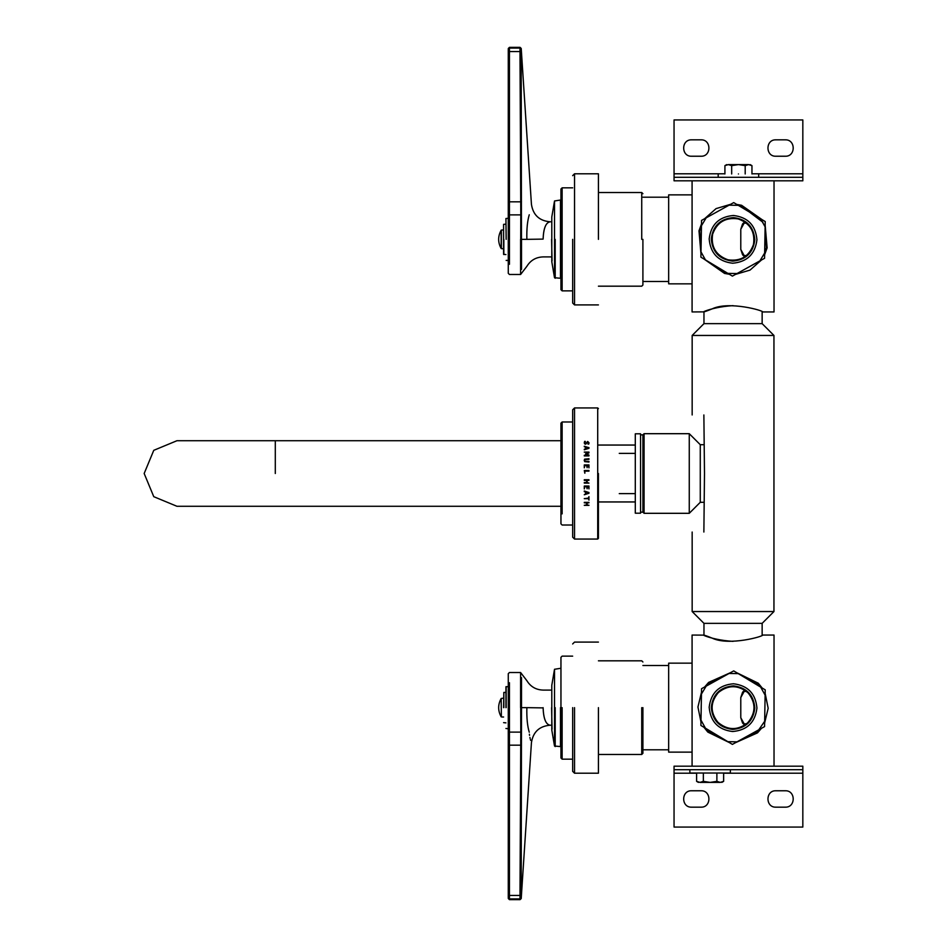 <?xml version="1.0" encoding="UTF-8"?>
<svg xmlns="http://www.w3.org/2000/svg" width="947" height="947" viewBox="0 0 947 947"><rect width="100%" height="100%" fill="white"/><g stroke="black" fill="none" stroke-linecap="round" stroke-linejoin="round"><path stroke-width="1.42" d="M703.87 414.964C688.611 414.964 688.611 414.964 703.87 414.964L704.497 473.5L703.87 532.036C688.611 532.036 688.611 532.036 703.87 532.036M762.146 635.248L762.146 623.351L773.948 611.549L692.162 611.549L692.162 532.036M773.948 611.549L773.948 335.451L692.162 335.451L692.162 414.964M762.146 623.351L703.964 623.351L692.162 611.549M773.948 335.451L762.146 323.649L703.964 323.649L703.964 311.752M762.146 323.649L762.146 311.752M640.563 512.138L642.906 512.138L642.906 434.862L642.906 512.138L644.078 513.31L644.078 433.69L689.262 433.69L700.271 444.699L703.87 444.699M644.078 513.31L689.262 513.31L689.262 433.69M689.262 513.31L700.271 502.301L700.271 444.699M742.578 723.046L744.839 725.118L740.779 717.719L740.779 697.584L744.839 690.174L743.3 691.428L746.508 691.428M740.779 717.719L742.543 722.987M743.3 723.875L746.508 723.875M743.229 691.499L742.578 692.257M742.543 692.304L740.779 697.584M692.079 766.182L692.079 635.058L692.079 766.182M774.03 635.058L762.619 635.058C763.992 636.23 729.048 646.245 712.156 638.136C693.382 630.335 707.681 639.888 733.049 641.356M692.079 635.058L703.657 635.129M692.079 752.131L668.665 752.131L668.665 663.16L692.079 663.16M668.665 665.504L642.906 665.504M774.03 766.182L774.03 635.058L774.03 766.182M742.578 223.954L744.839 221.882L740.779 229.281L740.779 249.416L744.839 256.826L743.3 255.572L746.508 255.572M740.779 229.281L742.543 224.013M743.3 223.125L746.508 223.125M743.229 255.501L742.578 254.743M742.543 254.696L740.779 249.416M692.079 180.818L692.079 311.942L692.079 180.818M774.03 311.942L762.619 311.942C763.992 310.77 729.048 300.755 712.156 308.864C693.382 316.665 707.681 307.112 733.049 305.644M692.079 311.942L703.657 311.871M692.079 194.869L668.665 194.869L668.665 283.84L692.079 283.84M668.665 281.496L642.906 281.496M774.03 180.818L774.03 311.942L774.03 180.818M757.778 683.698L760.678 687.108L765.117 695.134L764.655 721.294L757.008 732.362L737.038 741.832L727.864 741.679L708.332 731.605L705.432 728.184L700.993 720.158L701.455 693.997L706.178 686.137L709.102 682.929L729.072 673.459L701.549 688.706L700.898 725.461L732.398 744.401L764.56 726.598L765.212 689.842L738.246 673.625L757.778 683.698M762.169 688.007L758.275 683.213L736.754 672.725M730.611 672.607L708.616 682.42L704.651 686.989M701.49 692.245L697.939 707.018L700.958 721.91M703.941 727.284L707.823 732.09L729.356 742.578M735.499 742.685L757.493 732.871L761.459 728.314M764.62 723.046L768.171 708.273L765.152 693.382M747.716 722.786C755.907 712.973 756.073 703.041 748.189 692.979C738.388 684.788 728.444 684.634 718.394 692.517C710.191 702.319 710.037 712.251 717.921 722.312C727.722 730.504 737.654 730.658 747.716 722.786M766.443 247.7L764.655 253.003L759.92 260.863L737.038 273.541L764.56 258.294L765.117 226.842L766.443 247.7M760.678 218.816L765.117 226.842L765.212 221.539L733.712 202.599L701.549 220.402L700.898 257.158L727.864 273.375L724.704 272.748L705.432 259.892L700.993 251.866L699.655 231.009L701.455 225.706L706.178 217.846L729.072 205.168L738.246 205.321L741.394 205.961L762.951 222.296M764.62 254.755L767.129 247.865L765.152 225.09M762.169 219.716L741.572 205.274L736.754 204.422M730.611 204.315L716.086 208.6L704.651 218.686M701.49 223.954L698.981 230.831L700.958 253.618M703.941 258.993L724.538 273.423L729.356 274.275M735.499 274.393L750.012 270.108L761.459 260.011M727.947 259.798C740.601 261.573 749.113 256.459 753.492 244.456C755.28 231.802 750.166 223.291 738.163 218.911C725.509 217.123 716.986 222.237 712.606 234.24C710.83 246.895 715.944 255.418 727.947 259.798M700.969 807.164C711.54 807.613 711.54 790.319 700.969 790.769C711.54 790.319 711.54 807.613 700.969 807.164L691.606 807.164C681.047 807.613 681.047 790.319 691.606 790.769L700.969 790.769M691.606 790.769C681.047 790.319 681.047 807.613 691.606 807.164M785.264 807.164C795.835 807.613 795.835 790.319 785.264 790.769C795.835 790.319 795.835 807.613 785.264 807.164L775.901 807.164C765.33 807.613 765.33 790.319 775.901 790.769L785.264 790.769M775.901 790.769C765.33 790.319 765.33 807.613 775.901 807.164M802.831 769.698L802.831 827.062L674.051 827.062L674.051 766.182L802.831 766.182L802.831 769.698L674.051 769.698M775.901 139.836C765.33 139.387 765.33 156.681 775.901 156.231C765.33 156.681 765.33 139.387 775.901 139.836L785.264 139.836C795.835 139.387 795.835 156.681 785.264 156.231L775.901 156.231M785.264 156.231C795.835 156.681 795.835 139.387 785.264 139.836M691.606 139.836C681.047 139.387 681.047 156.681 691.606 156.231C681.047 156.681 681.047 139.387 691.606 139.836L700.969 139.836C711.54 139.387 711.54 156.681 700.969 156.231L691.606 156.231M700.969 156.231C711.54 156.681 711.54 139.387 700.969 139.836M674.051 177.302L674.051 119.938L802.831 119.938L802.831 180.818L674.051 180.818L674.051 177.302L802.831 177.302M751.954 173.964L751.954 165.642L748.58 164.6C750.651 164.6 750.651 164.6 748.58 164.6L745.194 165.642L738.435 164.6L731.676 165.642L728.302 164.6C726.231 164.6 726.231 164.6 728.302 164.6L724.917 165.642L726.728 164.6M728.302 164.6L748.58 164.6M745.194 173.964L745.194 165.642M731.676 173.964L731.676 165.642M724.917 173.964L724.917 165.642M696.601 773.036L696.601 781.358L699.975 782.4C697.903 782.4 697.903 782.4 699.975 782.4L703.349 781.358L710.12 782.4L699.975 782.4M710.12 782.4L716.879 781.358L720.253 782.4L710.12 782.4M720.253 782.4C722.324 782.4 722.324 782.4 720.253 782.4L723.638 781.358L721.827 782.4M723.638 773.036L723.638 781.358M716.879 773.036L716.879 781.358M703.349 773.036L703.349 781.358M738.435 173.964C764.537 173.964 764.537 173.964 738.435 173.964C712.333 173.964 712.333 173.964 738.435 173.964M689.878 769.698L689.878 773.036L730.362 773.036L730.362 769.698M635.295 453.364L619.255 453.364M635.295 493.636L619.255 493.636M635.295 513.191L635.295 433.809L635.295 513.191L640.563 513.191L640.563 433.809L640.563 513.191M642.906 512.138L642.906 434.862L642.906 512.138M733.44 685.877C746.544 687.498 753.67 694.885 754.83 708.036C753.208 721.141 745.822 728.267 732.67 729.415C719.554 727.805 712.428 720.418 711.28 707.255C712.902 694.151 720.288 687.025 733.44 685.877M733.475 683.77C719.045 685.036 710.948 692.849 709.173 707.22C710.439 721.65 718.252 729.758 732.623 731.522C747.053 730.267 755.161 722.443 756.937 708.072C755.67 693.642 747.858 685.545 733.475 683.77M729.072 673.459L738.246 673.625L733.712 670.89L729.072 673.459M732.67 261.123C719.554 259.502 712.428 252.115 711.28 238.964C712.902 225.86 720.288 218.733 733.44 217.585C746.544 219.195 753.67 226.582 754.83 239.745C753.208 252.849 745.822 259.975 732.67 261.123M732.623 263.23C747.053 261.964 755.161 254.151 756.937 239.78C755.67 225.35 747.858 217.242 733.475 215.478C719.045 216.733 710.948 224.557 709.173 238.928C710.439 253.358 718.252 261.455 732.623 263.23M737.038 273.541L727.864 273.375L732.398 276.11L737.038 273.541M572.663 707.646L572.663 771.332L574.533 773.214L574.533 707.646M642.906 707.646L642.906 753.303L642.906 707.646M641.735 707.646L641.735 754.475L641.735 707.646M598.421 707.646L598.421 773.214L598.421 707.646M552.054 729.19L551.592 707.646C551.592 680.479 551.592 680.479 551.592 707.646M572.663 239.354L572.663 303.04L574.533 304.91L574.533 173.786L574.533 239.354M642.906 239.354L642.906 285.011L642.906 239.354M641.735 239.354L641.735 192.525L641.735 239.354M598.421 239.354L598.421 173.786L598.421 239.354M552.054 260.899L551.592 239.354C551.592 212.175 551.592 212.175 551.592 239.354M597.711 539.056L574.533 539.056L574.533 407.944L597.711 407.944L597.711 539.056L598.421 538.358L598.421 473.5M588.963 505.378L584.287 505.378L586.584 504.834L586.584 502.916L584.287 502.36L588.963 502.36L587.128 502.916L587.128 504.834L588.963 505.378M584.287 488.901L584.287 486.036L588.963 486.036L588.963 488.901L588.418 486.651L587.128 486.651L587.128 488.747L586.584 486.651L584.844 486.651L584.287 488.901M584.844 473.228L584.287 470.517L588.963 470.517L588.963 471.144L584.844 471.144L584.844 473.228M584.619 461.615L584.619 459.165L588.963 458.727L588.963 459.342L585.104 459.532L584.713 460.384L585.104 461.236L588.963 461.438L588.963 462.053L584.619 461.615M584.63 443.859L584.571 441.42L585.353 441.42L584.737 442.734L585.518 443.658L587.708 441.456L589.058 442.841L588.75 444.072L588.004 444.072L588.513 442.876L587.779 442.024L585.625 444.238L584.63 443.859M584.287 446.735L588.963 447.611L588.963 448.31L584.287 449.778L585.589 448.771L585.589 447.126L584.287 446.735M588.963 455.921L584.287 455.921L584.287 455.318L588.324 455.318L585.577 454.146L588.324 452.63L584.287 452.086L588.963 452.086L588.963 452.891L586.359 454.004L588.963 455.081L588.963 455.921M584.287 467.83L584.287 464.918L588.963 464.918L588.963 467.83L588.418 465.533L587.128 465.533L587.128 467.676L586.584 465.533L584.844 465.533L584.287 467.83M588.963 483.124L584.287 483.124L584.287 482.508L586.584 482.508L586.584 480.366L584.287 480.366L584.287 479.75L588.963 479.75L587.128 480.366L587.128 482.508L588.963 483.124M584.287 491.623L584.287 491.02L588.963 492.535L588.963 493.269L584.287 494.772L585.589 493.742L585.589 492.038L584.287 491.623M584.287 498.667L588.418 498.086L588.963 496.63L588.963 500.111L588.418 498.667L584.287 498.667M572.663 473.5L572.663 409.814L572.663 537.186L574.533 539.056M588.418 498.667L584.287 498.572M586.122 492.203L586.122 493.576L588.336 492.89L586.122 492.132L588.336 492.89M585.589 492.038L584.287 491.564M588.963 493.198L584.287 494.689M588.963 483.088L584.287 483.088M588.963 480.342L587.128 480.366M586.584 480.342L584.287 480.342M584.287 464.953L588.963 464.953M586.359 454.004L588.963 455.152M584.287 452.157L588.963 452.157M585.577 453.862L588.324 452.63M584.287 455.389L588.324 455.318M588.336 447.943L586.122 448.7L588.336 447.943L586.122 447.28L586.122 448.618M584.287 449.257L585.589 448.771M584.287 446.262L588.963 447.706M588.004 444.143L588.513 442.876M584.737 442.734L585.518 443.764L587.708 441.562L589.058 442.947M584.204 442.876L585.353 441.42M584.713 460.431L585.104 461.284L588.963 461.485M584.192 460.431L584.619 459.224L588.963 458.786M584.287 470.529L588.963 470.529M586.584 486.651L584.844 486.651M588.418 486.651L587.128 486.651M588.963 505.26L584.287 505.26M588.963 502.81L587.128 502.916M586.584 502.916L584.287 502.81M551.793 239.354L551.793 216.993L554.516 200.977L554.516 277.72L551.793 261.715L551.793 239.354M560.482 239.354L560.482 200.421L560.482 278.276L554.516 277.72M572.663 187.837L562.127 187.837L560.955 189.009L560.955 289.699L562.127 290.859L562.127 187.837L562.127 239.354M551.793 707.646L551.793 685.297L554.516 669.269L554.516 746.023L551.793 730.019L551.793 707.646M560.482 707.646L560.482 746.579L554.516 746.023M572.663 656.141L562.127 656.141L560.955 657.301L560.955 757.991L562.127 759.163L562.127 707.646M560.955 506.278L176.947 506.278L153.769 496.678L144.169 473.5L153.769 450.322L176.947 440.722L560.955 440.722M572.663 525.017L562.127 525.017L560.955 523.845L560.955 423.155L562.127 421.983L572.663 421.983M543.105 707.646L543.105 707.894C543.495 718.69 545.839 724.467 550.124 725.213C545.91 724.585 543.566 718.809 543.105 707.894L526.852 707.646C526.852 672.832 526.852 672.832 526.852 707.646L521.501 707.646L521.17 897.78L519.998 898.928L509.439 898.928L509.439 895.424L519.998 895.424L520.732 745.171L509.439 745.171L509.439 895.424L508.267 895.424L508.267 897.756L508.267 683.521C508.267 670.725 508.267 670.725 508.267 683.521L508.267 731.297L508.267 728.717L505.935 728.492M551.592 690.091L543.105 690.091C536.002 689.854 530.58 686.705 526.852 680.656L520.601 672.524L509.439 672.524L508.267 673.696L508.267 686.575L505.935 686.812L505.935 707.646C505.935 734.517 505.935 734.517 505.935 707.646M508.267 897.756L509.439 898.928M521.501 707.646L521.501 677.602L521.501 707.646L520.601 707.646L520.601 672.524L520.791 732.114L509.439 732.114L509.439 682.692C509.439 669.446 509.439 669.446 509.439 682.692L509.439 732.114L508.267 731.297M529.385 734.233L529.527 735.369M529.906 737.464L530.154 738.577M530.379 739.453L530.64 740.365M529.255 732.22C531.598 745.348 531.598 745.348 529.255 732.22C527.396 726.077 526.603 717.885 526.863 707.646M521.454 732.126L520.791 732.114L520.732 745.171L521.477 745.171M502.182 698.353L501.176 698.472C497.826 704.592 497.826 710.712 501.176 716.832L502.182 716.938M501.176 698.472L501.377 716.938L501.176 698.472M503.828 707.646C503.828 727.272 503.828 727.272 503.828 707.646L503.828 692.435L503.591 707.646C503.591 726.976 503.591 726.976 503.591 707.646M508.267 215.703L508.267 49.244L509.439 48.072L519.998 48.072L521.17 49.22L521.501 269.398L521.501 239.354L520.601 239.354L520.601 274.476L520.791 214.886L509.439 214.886L509.439 264.308C509.439 277.554 509.439 277.554 509.439 264.308L509.439 214.886L508.267 215.703L508.267 263.479C508.267 276.275 508.267 276.275 508.267 263.479L508.267 215.703L508.267 218.284L505.935 218.508L506.16 239.354C506.16 212.175 506.16 212.175 506.16 239.354M506.16 260.425L508.267 260.425L508.267 273.304L509.439 274.476L520.601 274.476L526.852 266.344C530.58 260.295 536.002 257.146 543.105 256.909L551.592 256.909M543.105 239.106C543.495 228.31 545.839 222.533 550.124 221.787C545.91 222.415 543.566 228.191 543.105 239.106L526.852 239.354C526.852 274.168 526.852 274.168 526.852 239.354L521.501 239.354M526.863 239.354C526.603 229.079 527.408 220.888 529.255 214.78C531.598 201.652 531.598 201.652 529.255 214.78M521.454 215.04L520.791 214.886L519.998 51.576L509.439 51.576L509.439 214.886M501.176 230.168L501.176 230.168C497.826 236.288 497.826 242.408 501.176 248.528C497.826 242.408 497.826 236.288 501.176 230.168L501.176 248.528M502.182 230.062L501.377 230.062L501.377 248.647L502.182 248.647M505.935 254.565L503.591 254.341L503.591 224.368L505.935 224.131M802.831 773.214L723.638 773.214M696.601 773.214L674.051 773.214M674.051 173.786L724.917 173.786M751.954 173.786L802.831 173.786M555.202 239.354L555.202 278.276M555.202 707.646L555.202 746.579M275.293 473.5L275.293 440.722L275.293 473.5M562.127 513.878L562.127 421.983M509.439 732.114L509.439 745.171L508.267 745.171M519.998 898.928L519.998 895.424L521.17 895.436M506.16 707.646C506.16 734.825 506.16 734.825 506.16 707.646L506.16 686.575M519.998 48.072L519.998 51.576L521.17 51.564M521.477 201.829L508.267 201.829M509.439 48.072L509.439 51.576L508.267 51.576M503.828 239.354C503.828 219.728 503.828 219.728 503.828 239.354L503.828 254.565M703.964 635.248L703.964 623.351M692.162 335.451L703.964 323.649M640.563 434.862L642.906 434.862L644.078 433.69M700.271 502.301L703.87 502.301M668.665 749.799L642.906 749.799M668.665 197.201L642.906 197.201M751.954 165.642L750.142 164.6M696.601 781.358L698.413 782.4M758.677 173.964L758.677 177.302M718.193 173.964L718.193 177.302M635.295 433.809L640.563 433.809M642.906 753.303L641.735 754.475L598.421 754.475M642.906 661.989L641.735 660.817L598.421 660.817M598.421 642.09L574.533 642.09L572.663 643.96M598.421 773.214L574.533 773.214M642.906 285.011L641.735 286.183L598.421 286.183M642.906 193.697L641.735 192.525L598.421 192.525M598.421 173.786L574.533 173.786L572.663 175.669M598.421 304.91L574.533 304.91M597.711 407.944L598.421 408.642M574.533 407.944L572.663 409.814M598.421 445.054L635.295 445.054M598.421 501.946L635.295 501.946M560.955 199.959L554.516 200.977M572.663 290.859L562.127 290.859M560.955 668.251L554.516 669.28M572.663 759.163L562.127 759.163M551.592 725.213L550.124 725.213C539.328 726.148 533.09 731.984 531.433 742.685L521.217 898.561L520.057 899.65L509.439 899.65L508.267 898.478M503.591 698.282L502.182 698.282M503.591 717.009L502.182 717.009M505.935 722.869L503.591 722.632M505.935 692.435L503.828 692.435M551.592 221.787L550.124 221.787C539.328 220.852 533.09 215.016 531.433 204.315L521.217 48.439L520.057 47.35L509.439 47.35L508.267 48.522M503.591 248.718L502.182 248.718M503.591 229.991L502.182 229.991"/></g></svg>
